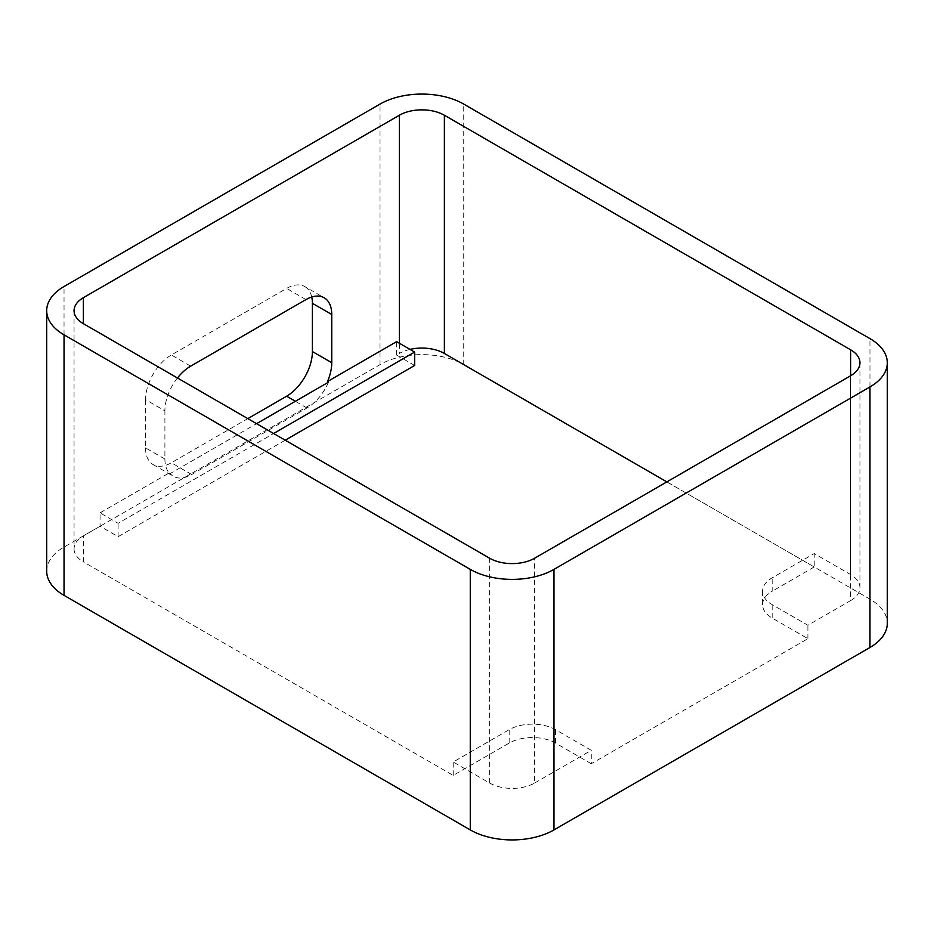 <?xml version="1.0" encoding="UTF-8"?>
<svg xmlns="http://www.w3.org/2000/svg" width="934" height="934" viewBox="0 0 934 934"><rect width="100%" height="100%" fill="white"/><g stroke="black" fill="none" stroke-linecap="round" stroke-linejoin="round"><path stroke-width="0.7" stroke-dasharray="4.67 3.5" d="M850.617 600.597A31.849 18.388 0 0 0 859.945 587.591A31.849 18.388 0 0 0 850.617 574.597L814.214 553.57L772.173 577.842A32.818 18.949 0 0 0 762.564 591.245A32.818 18.949 0 0 0 772.173 604.648L807.898 625.266L850.617 600.597L850.617 375.783L850.617 574.597M666.841 481.886L814.214 566.973L814.214 553.57M534.645 783.019L591.28 750.317L555.567 729.699A32.818 18.949 0 0 0 509.158 729.699L453.2 762.004L489.614 783.019A31.849 18.388 0 0 0 534.645 783.019L534.645 558.217M762.564 591.245L762.564 604.648A32.818 18.949 180 0 0 772.173 618.039L807.898 638.658L591.28 763.72L591.28 750.317M807.898 638.658L807.898 625.266M762.564 604.648A32.818 18.949 180 0 1 772.173 591.245L772.173 577.842M814.214 566.973L772.173 591.245M410.014 349.398A31.849 18.388 0 0 0 399.355 353.461L399.355 343.245M414.649 365.474L396.6 355.048L399.355 353.461M285.209 440.206L118.104 536.676L100.055 526.262L100.055 512.859L118.104 523.285L273.604 433.504M74.055 310.672L74.055 548.888A31.849 18.388 0 0 1 83.383 535.882L100.055 526.262M74.055 548.888A31.849 18.388 0 0 0 83.383 561.883L83.383 535.882M591.28 763.72L555.567 743.102A32.818 18.949 180 0 0 509.158 743.102L453.2 775.407L83.383 561.883M453.2 775.407L453.2 762.004M396.6 355.048L396.6 341.646M177.46 377.99A36.473 21.05 120 0 0 164.898 410.808L145.564 399.635A36.473 21.05 120 0 1 171.354 354.978L286.621 288.419A36.473 21.05 120 0 1 304.846 286.621L324.191 297.783M100.055 512.859L169.159 472.966A36.473 21.05 120 0 1 164.898 459.038L164.898 410.808M46.7 571.211A59.192 34.173 180 0 1 64.037 547.055L380.021 364.622A59.192 34.173 180 0 1 463.731 364.622L869.963 599.161A59.192 34.173 180 0 1 887.3 623.328M164.898 459.038L145.564 447.876L145.564 399.635M145.564 447.876A36.473 21.05 120 0 0 153.118 464.572A36.473 21.05 120 0 0 171.354 462.762L247.814 418.619M311.746 297.012A36.473 21.05 120 0 0 304.846 286.621M118.104 536.676L118.104 523.285M169.159 472.966L170.186 473.561L256.581 423.674M328.523 382.146A36.473 21.05 -60 0 1 306.982 407.971L191.727 474.519A36.473 21.05 -60 0 1 173.49 476.328A36.473 21.05 -60 0 1 170.186 473.561M772.173 618.039L772.173 604.648M489.614 783.019L489.614 558.217M869.963 599.161L869.963 338.622M463.731 364.622L463.731 104.083M380.021 364.622L380.021 104.083M64.037 547.055L64.037 286.516M555.567 743.102L555.567 729.699M509.158 743.102L509.158 729.699M191.727 474.519L171.354 462.762M190.688 366.14L171.354 354.978M305.955 299.592L286.621 288.419M306.982 407.971L295.377 401.281M859.945 362.789L859.945 587.591M153.118 464.572L173.49 476.328"/><path stroke-width="1.4" d="M83.383 323.678L489.614 558.217A31.849 18.388 0 0 0 534.645 558.217L850.617 375.783A31.849 18.388 0 0 0 859.945 362.789A31.849 18.388 0 0 0 850.617 349.783L444.386 115.244A31.849 18.388 0 0 0 399.355 115.244L83.383 297.677A31.849 18.388 0 0 0 74.055 310.672A31.849 18.388 0 0 0 83.383 323.678L83.383 297.677M410.014 349.398A31.849 18.388 0 0 1 444.386 353.461L666.841 481.886M553.979 569.378A59.192 34.173 180 0 1 470.269 569.378L64.037 334.839A59.192 34.173 180 0 1 46.7 310.672A59.192 34.173 180 0 1 64.037 286.516L380.021 104.083A59.192 34.173 180 0 1 463.731 104.083L869.963 338.622A59.192 34.173 180 0 1 887.3 362.789A59.192 34.173 180 0 1 869.963 386.945L553.979 569.378L553.979 829.917A59.192 34.173 180 0 1 470.269 829.917L64.037 595.378A59.192 34.173 180 0 1 46.7 571.211L46.7 310.672M273.604 433.504L414.649 352.071L414.649 365.474L285.209 440.206M414.649 352.071L396.6 341.646L327.495 381.551A36.473 21.05 120 0 0 331.745 362.719L312.4 351.546A36.473 21.05 120 0 1 286.621 396.214L247.814 418.619M177.46 377.99A36.473 21.05 120 0 1 190.688 366.14L305.955 299.592A36.473 21.05 120 0 1 324.191 297.783A36.473 21.05 120 0 1 331.745 314.478L331.745 362.719M887.3 362.789L887.3 623.328A59.192 34.173 180 0 1 869.963 647.484L553.979 829.917M331.745 314.478L312.4 303.317L312.4 351.546M312.4 303.317A36.473 21.05 120 0 0 311.746 297.012M327.495 381.551L328.523 382.146L256.581 423.674M850.617 375.783L850.617 349.783M444.386 353.461L444.386 115.244M399.355 343.245L399.355 115.244M470.269 829.917L470.269 569.378M869.963 647.484L869.963 386.945M64.037 595.378L64.037 334.839M295.377 401.281L286.621 396.214"/></g></svg>
